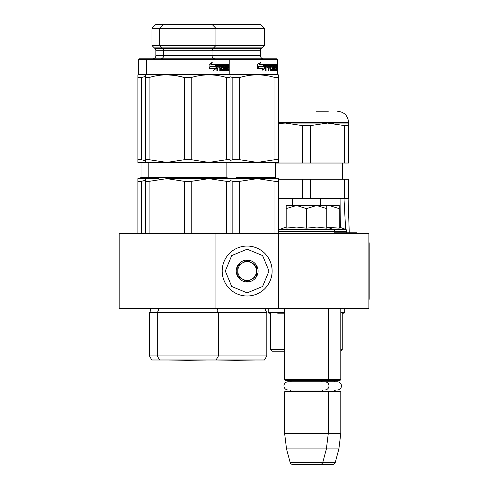 <?xml version="1.0" encoding="UTF-8"?>
<svg xmlns="http://www.w3.org/2000/svg" width="489" height="489" viewBox="0 0 489 489"><rect width="100%" height="100%" fill="white"/><g stroke="black" fill="none" stroke-linecap="round" stroke-linejoin="round"><path stroke-width="0.73" d="M215.942 308.486L215.942 233.577L119.182 233.577L119.182 308.486L278.363 308.486L278.363 233.577L368.883 233.577L368.883 308.486L278.363 308.486M215.942 233.577L278.363 233.577L278.363 181.346L274.971 181.346L274.971 233.577M351.732 233.577L351.732 232.795L357.074 232.795L357.074 233.577M340.711 233.577L340.711 232.795L351.732 232.795M335.203 233.577L335.203 232.795L340.711 232.795M284.61 308.486L284.61 379.653L328.308 379.653L328.308 308.486M340.79 308.486L340.79 379.653L340.167 380.277L285.234 380.277L284.61 379.653M327.685 380.277L328.308 379.653L340.79 379.653M291.371 381.805A3.747 3.747 122.1 0 0 288.351 380.277M321.542 381.805A3.747 3.747 -122.2 0 1 324.562 380.277M288.351 391.2A3.747 3.747 47.8 0 0 291.12 389.984L321.799 389.984A3.747 3.747 -47.8 0 0 324.562 391.2M327.685 391.2L340.167 391.2L340.79 391.823L328.308 391.823L327.685 391.2L285.234 391.2L284.61 391.823L284.61 433.34L286.523 448.945L290.087 462.239A3.123 3.123 34.1 0 0 293.1 464.55L319.812 464.55A3.123 3.123 -34.1 0 0 322.826 462.239L290.087 462.239M340.79 391.823L340.79 433.34L328.308 433.34L328.308 391.823L284.61 391.823M340.79 433.34L338.877 448.945L326.389 448.945L328.308 433.34L284.61 433.34M338.877 448.945L335.313 462.239L322.826 462.239L326.389 448.945L286.523 448.945M335.313 462.239A3.123 3.123 -34.1 0 1 332.3 464.55L293.1 464.55M334.024 381.805A3.747 3.747 -122.2 0 1 337.043 380.277M337.043 391.2A3.747 3.747 -47.8 0 1 334.28 389.984M305.588 464.55L332.3 464.55M247.153 296.004A24.97 24.97 0 0 0 272.122 271.028A24.97 24.97 0 0 0 247.153 246.059A24.97 24.97 0 0 0 222.183 271.028A24.97 24.97 0 0 0 247.153 296.004A24.97 24.97 0 0 0 272.122 271.028A24.97 24.97 0 0 0 247.153 246.059A24.97 24.97 0 0 0 222.183 271.028A24.97 24.97 0 0 0 247.153 296.004M247.153 292.88L262.605 286.481L269.005 271.028L262.605 255.582L247.153 249.182L231.707 255.582L225.307 271.028L231.707 286.481L247.153 292.88M247.153 281.957A10.923 10.923 0 0 0 258.076 271.028A10.923 10.923 0 0 0 247.153 260.105A10.923 10.923 0 0 0 236.23 271.028A10.923 10.923 0 0 0 247.153 281.957M247.153 281.841L256.517 276.438L256.517 265.625L247.153 260.221L237.788 265.625L237.788 276.438L247.153 281.841M251.835 262.923A9.364 9.364 0 0 0 237.788 271.028A9.364 9.364 0 0 0 251.835 279.14A9.364 9.364 0 0 0 251.835 262.923M242.471 262.923A9.364 9.364 0 0 1 256.517 271.028M251.835 279.14A9.364 9.364 0 0 1 237.788 271.028M306.456 205.484L316.597 205.484L306.456 208.62L296.53 205.484L306.456 205.484M332.52 233.577A1.87 1.87 -40.2 0 0 334.39 231.7L278.522 231.7A1.87 1.87 40.2 0 0 280.393 233.577M346.878 231.7L346.878 231.144L334.39 231.144L334.39 231.7L346.878 231.7A1.87 1.87 -40.2 0 1 346.524 232.795M326.75 227.049L333.162 229.384A1.87 1.87 -129.2 0 1 334.39 231.144L278.522 231.144L278.522 231.7M346.878 231.144A1.87 1.87 -129.2 0 0 345.644 229.384L279.757 229.384A1.87 1.87 129.2 0 0 278.522 231.144M286.713 228.076L296.615 227.049L306.456 228.186L316.811 227.049L326.75 228.192L326.75 208.626L316.597 205.484L326.75 205.484L326.75 208.626M286.169 227.049L279.757 229.384M296.102 205.484L286.169 205.484L286.169 208.62L296.53 205.484M306.456 228.186L306.456 208.62M286.169 228.186L286.169 208.62M326.75 205.484L329.085 205.484L326.75 205.673M339.232 227.049L345.644 229.384L343.993 198.62M326.909 227.104L339.232 228.192L339.232 208.626L329.085 205.484L339.232 205.484L339.232 208.626M324.885 389.984A4.089 4.089 0 0 0 328.975 385.894A4.089 4.089 0 0 0 324.885 381.805L337.373 381.805A4.089 4.089 0 0 1 341.463 385.894A4.089 4.089 0 0 1 337.373 389.984M324.885 381.805L288.027 381.805A4.089 4.089 0 0 0 283.938 385.894A4.089 4.089 0 0 0 288.027 389.984M216.095 359.99L218.436 355.931L266.817 355.931L264.476 359.99L151.798 359.99L149.457 355.931L157.262 355.931L157.262 312.544L266.817 312.544L265.411 310.301L266.083 308.596L157.996 308.596L158.662 310.301L157.262 312.544L149.457 312.544L150.863 310.301L150.19 308.596L157.886 308.486M226.59 181.346L208.919 178.644L191.242 181.346L184.457 181.346L166.78 178.644L229.989 178.644L229.989 181.346L226.59 181.346L226.59 233.577M229.989 181.346L229.989 233.577M184.457 181.346L184.457 233.577M191.242 181.346L191.242 233.577M199.188 178.644L166.78 178.644L149.108 181.346L145.71 181.346L145.71 233.577M149.108 181.346L149.108 233.577M145.71 181.346L145.71 178.644L137.91 178.644L137.91 233.577M158.98 178.644L145.71 178.644M217.813 308.486L217.03 310.301L218.436 312.544L218.436 355.931L157.262 355.931L159.603 359.99M201.621 178.644L208.919 178.644M172.244 58.784L147.116 58.784L146.492 59.407L277.587 59.407L276.963 58.784L139.31 58.784L138.687 59.407L146.492 59.407L146.492 74.389L138.687 74.389L138.687 59.407M264.323 45.52L264.323 28.35L215.942 28.35L215.942 45.52L264.323 45.52L261.334 48.509A3.123 3.123 0 0 0 260.417 50.715L260.417 55.66L212.037 55.66L212.037 50.715A3.123 3.123 0 0 1 212.953 48.509L215.942 45.52L159.756 45.52L159.756 28.35L163.656 24.45L155.857 24.45L151.957 28.35L215.942 28.35L212.037 24.45L163.656 24.45M212.953 48.509L162.745 48.509L159.756 45.52L151.957 45.52L151.957 28.35M154.94 48.509L162.745 48.509A3.123 3.123 0 0 1 163.656 50.715L155.857 50.715A3.123 3.123 0 0 0 154.94 48.509L151.957 45.52M215.16 58.784A3.123 3.123 -50.1 0 1 212.037 55.66L163.656 55.66L163.656 50.715L260.417 50.715A3.123 3.123 0 0 1 261.334 48.509L211.126 48.509M155.857 50.715L155.857 55.66L163.656 55.66A3.123 3.123 50.1 0 1 160.539 58.784M228.583 58.784L276.963 58.784L277.587 59.407L277.587 74.389L229.207 74.389L229.207 59.407L228.583 58.784L147.116 58.784M214.164 68.429L209.341 68.429L210.349 66.522L215.019 66.522L215.924 64.964M210.349 66.522L215.435 66.522L216.358 64.401L216.358 68.368L215.924 68.368L215.924 65.404M213.876 69.927L215.924 68.368M209.341 68.429L214.567 68.429L213.675 70.361L216.358 68.368M211.835 62.433L210.869 64.401L211.217 64.401L212.202 62.433L209.103 64.432L209.103 68.429L210.233 66.308L209.103 67.824M214.922 66.308L215.741 64.401M210.233 66.308L215.337 66.308L216.169 64.401L211.217 64.401M228.461 70.55L228.18 68.057M227.599 70.55L227.483 67.867M227.183 69.395L227.049 70.55L226.004 70.55L227.648 70.55L227.519 67.867L228.088 67.867L228.204 70.55M226.004 70.55L225.814 65.557L222.66 65.557L223.192 65.557L223.192 66.712L222.66 66.712L224.255 66.712L224.482 67.195L224.482 70.068L224.255 70.55L221.725 70.55L223.705 70.55L223.705 66.712M225.331 70.55L224.818 70.55L225.331 70.55L225.331 65.557M224.482 70.068L223.931 70.068M221.725 70.55L221.444 67.867L220.038 67.867L220.533 67.867L220.533 70.55L219.812 70.55L220.038 67.867M217.25 67.867L217.703 67.867L217.25 67.867L217.25 70.55L216.878 70.55L216.878 64.884L217.226 64.401L221.217 64.401L221.486 69.212L222.11 69.395L221.59 69.395M216.878 70.55L217.703 70.55L217.703 67.867L219.512 67.867L219.512 66.712L217.703 66.712L217.831 65.557L219.812 65.557L219.812 70.55M217.226 64.401L221.725 64.401L222.11 69.395L223.913 69.212L223.821 67.867L222.721 67.867L222.458 67.384L222.721 64.401L226.633 64.401L226.633 65.557M222.195 67.867L222.195 64.401M222.721 64.401L227.226 64.401L226.92 65.557M225.814 66.712L226.291 66.712L226.358 65.557L227.226 65.557L227.226 64.401M226.456 67.867L226.456 66.712M227.85 65.557L227.519 64.401L227.458 69.395L225.814 69.395L226.358 69.395L226.291 67.867L225.814 67.867L227.043 67.867L227.043 66.712L226.291 66.712M227.519 64.401L228.357 64.401L228.461 64.884L227.85 64.884M220.649 65.557L221.34 65.557L221.444 66.712L220.533 66.712L220.649 65.557L220.154 65.557L220.649 65.557M227.788 65.557L228.161 65.557L228.204 66.712L227.788 66.712L227.788 65.557M227.519 66.712L227.556 65.557M220.154 65.557L220.038 66.712L220.533 66.712M222.721 67.867L223.277 67.867M219.029 67.867L219.029 66.712M217.831 65.557L217.25 65.746L217.25 66.712L217.703 66.712M219.329 67.867L219.329 66.712M222.66 65.557L222.66 66.712M224.262 70.068L224.262 66.712M227.85 66.62L227.85 68.057M228.461 64.884L228.204 66.62M228.87 65.184L228.754 64.401L228.803 65.184M228.008 64.884L228.137 64.401L228.754 64.401M228.461 66.62L228.461 68.057M224.818 70.55L224.818 65.557M184.457 159.707L184.457 77.543C172.672 73.973 160.887 73.973 149.108 77.543L149.108 159.707L166.78 162.409L184.457 159.707L191.242 159.707L208.919 162.409L226.59 159.707L229.989 159.707L229.989 74.841L229.207 74.389L146.492 74.389L145.71 74.841L145.71 162.409L137.91 162.409L137.91 74.841L138.687 74.389M145.71 75.55L145.71 74.841M229.989 75.575L229.989 162.409L145.71 162.409M191.242 159.707L191.242 77.543L184.457 77.543M226.59 159.707L226.59 77.543C214.805 73.973 203.027 73.973 191.242 77.543M229.989 77.543L226.59 77.543M184.206 77.47L175.869 75.581M174.97 75.447L166.828 74.841M149.108 159.707L145.71 159.707M149.108 77.543L145.71 77.543M228.699 65.728L228.797 64.627L228.699 65.728M261.982 26.009L154.298 26.009M154.298 47.861L261.982 47.861M206.37 360.014L187.849 360.332L169.328 360.014L206.37 360.014A6.241 6.241 0 0 0 206.382 359.99M169.31 359.99A6.241 6.241 0 0 0 169.328 360.014L183.95 360.265M229.989 178.644L257.3 178.644L239.622 181.346L232.831 181.346L232.831 233.577M239.622 181.346L239.622 233.577M232.831 181.346L229.989 180.563M274.971 181.346L257.3 178.644L278.363 178.644L278.363 181.346M236.23 178.644L223.54 178.644L236.23 178.644M250.001 178.644L257.3 178.644L250.001 178.644M264.323 28.35L260.417 24.45L212.037 24.45M260.417 55.66A3.123 3.123 -50.1 0 0 263.54 58.784L251.835 58.784L263.54 58.784M262.544 68.429L257.721 68.429L258.73 66.522L263.4 66.522L264.304 64.964M258.73 66.522L263.815 66.522L264.732 64.401L264.732 68.368L264.304 68.368L264.304 65.404M262.257 69.927L264.304 68.368M257.721 68.429L262.948 68.429L262.055 70.361L264.732 68.368M260.215 62.433L259.243 64.401L259.598 64.401L260.582 62.433L257.483 64.432L257.483 68.429L258.614 66.308L257.483 67.824M263.302 66.308L264.121 64.401M258.614 66.308L263.718 66.308L264.549 64.401L259.598 64.401M276.841 70.55L276.56 68.057M275.979 70.55L275.863 67.867M275.564 69.395L275.429 70.55L274.384 70.55L276.028 70.55L275.9 67.867L276.468 67.867L276.585 70.55M274.384 70.55L274.188 65.557L271.04 65.557L271.572 65.557L271.572 66.712L271.04 66.712L272.636 66.712L272.862 67.195L272.862 70.068L272.636 70.55L270.105 70.55L272.086 70.55L272.086 66.712M273.712 70.55L273.198 70.55L273.712 70.55L273.712 65.557M272.862 70.068L272.312 70.068M270.105 70.55L269.824 67.867L268.418 67.867L268.913 67.867L268.913 70.55L268.192 70.55L268.418 67.867M265.631 67.867L266.083 67.867L265.631 67.867L265.631 70.55L265.258 70.55L265.258 64.884L265.606 64.401L269.592 64.401L269.867 69.212L270.484 69.395L269.971 69.395M265.258 70.55L266.083 70.55L266.083 67.867L267.886 67.867L267.886 66.712L266.083 66.712L266.212 65.557L268.192 65.557L268.192 70.55M265.606 64.401L270.105 64.401L270.484 69.395L272.294 69.212L272.202 67.867L271.102 67.867L270.839 67.384L271.102 64.401L275.014 64.401L275.014 65.557M270.576 67.867L270.576 64.401M271.102 64.401L275.607 64.401L275.301 65.557M274.188 66.712L274.671 66.712L274.739 65.557L275.607 65.557L275.607 64.401M274.83 67.867L274.83 66.712M276.23 65.557L275.9 64.401L275.839 69.395L274.188 69.395L274.739 69.395L274.671 67.867L274.188 67.867L275.423 67.867L275.423 66.712L274.671 66.712M275.9 64.401L276.737 64.401L276.841 64.884L276.23 64.884M269.023 65.557L269.714 65.557L269.824 66.712L268.913 66.712L269.023 65.557L268.528 65.557L269.023 65.557M276.169 65.557L276.542 65.557L276.585 66.712L276.169 66.712L276.169 65.557M275.9 66.712L275.93 65.557M268.528 65.557L268.418 66.712L268.913 66.712M271.102 67.867L271.658 67.867M267.41 67.867L267.41 66.712M266.212 65.557L265.631 65.746L265.631 66.712L266.083 66.712M267.709 67.867L267.709 66.712M271.04 65.557L271.04 66.712M272.642 70.068L272.642 66.712M276.23 66.62L276.23 68.057M276.841 64.884L276.585 66.62M277.251 65.184L277.135 64.401L277.184 65.184M276.389 64.884L276.517 64.401L277.135 64.401M276.841 66.62L276.841 68.057M273.198 70.55L273.198 65.557M229.989 160.484L232.831 159.707L232.831 77.543L229.983 76.773L232.587 77.47M232.831 159.707L239.622 159.707L257.3 162.409L229.989 162.409M239.622 159.707L239.622 77.543L232.831 77.543M274.971 159.707L278.363 159.707L278.363 162.409L257.3 162.409L274.971 159.707L274.971 77.543C263.186 73.973 251.407 73.973 239.622 77.543M278.363 75.575L278.363 159.707L278.363 77.543L274.971 77.543M278.363 77.543L278.363 74.841L277.587 74.389M277.08 65.728L277.177 64.627L277.08 65.728M254.751 360.014L236.23 360.332L217.709 360.014L254.751 360.014A6.241 6.241 0 0 0 254.763 359.99M203.455 58.784L207.354 58.784M251.835 58.784L276.963 58.784M145.71 180.196L141.303 181.346L141.303 233.577M141.303 181.346L137.91 181.346M155.857 55.66A3.123 3.123 50.1 0 1 152.733 58.784L139.31 58.784M137.91 75.55L137.91 74.841M145.71 160.857L141.303 159.707L141.303 77.543L145.716 76.4M141.303 159.707L137.91 159.707M141.303 77.543L137.91 77.543M284.61 349.69L270.668 349.69L270.668 313.168L268.846 313.168L273.345 312.544L278.009 313.168L284.61 313.168L278.009 313.168L282.673 313.168L282.673 312.544M340.79 312.874L344.067 313.168L341.988 313.168M272.226 351.249L284.61 351.249L272.226 351.249L270.668 349.69M340.79 351.145L342.245 349.69L340.79 349.69M320.564 205.484L320.698 198.62L292.22 198.62L292.349 205.484M340.705 227.458L340.894 198.62M348.596 125.606L344.568 125.606L327.526 123.081L310.484 125.606L310.484 163.033L348.596 163.033L348.596 123.081L285.387 123.081L278.363 123.534M310.484 125.606L302.434 125.606L302.434 163.033L275.246 163.033M310.484 163.033L302.434 163.033M278.363 198.62L302.434 198.62L302.434 179.267L310.484 179.267L310.484 198.62L344.568 198.62L344.568 179.267L310.484 179.267M302.434 179.267L278.363 179.267M344.568 179.267L348.596 179.267L348.596 198.62L344.568 198.62M328.308 111.223L316.096 111.223M324.775 111.223L317.025 111.223M328.308 123.087L333.522 123.411M278.363 123.081L285.387 123.081L302.434 125.606M344.568 125.606L344.568 163.033M368.883 242.941L369.818 242.941L369.818 299.121L368.883 299.121M312.697 462.239L302.569 462.239M226.865 162.409L226.865 177.391L141.028 177.391L141.028 162.409M275.246 162.409L275.246 177.391L236.23 177.391M284.61 312.544L268.223 312.544L268.846 313.168M344.69 308.486L344.69 312.544L340.79 312.544M278.363 122.458L348.596 122.458C347.93 115.63 344.183 111.889 337.355 111.223M147.586 178.644L148.833 177.391L148.833 162.409M226.865 177.391L228.112 178.644M266.817 355.931L266.817 312.544M275.246 177.391L276.493 178.644L275.246 177.391M149.457 355.931L149.457 312.544M141.028 177.391L139.781 178.644M344.69 312.544L344.067 313.168M342.245 349.69L342.245 313.168M268.223 308.486L268.223 312.544M348.125 198.62L349.25 232.795M342.508 179.267L342.508 163.033M348.596 123.081L348.596 122.458"/></g></svg>
